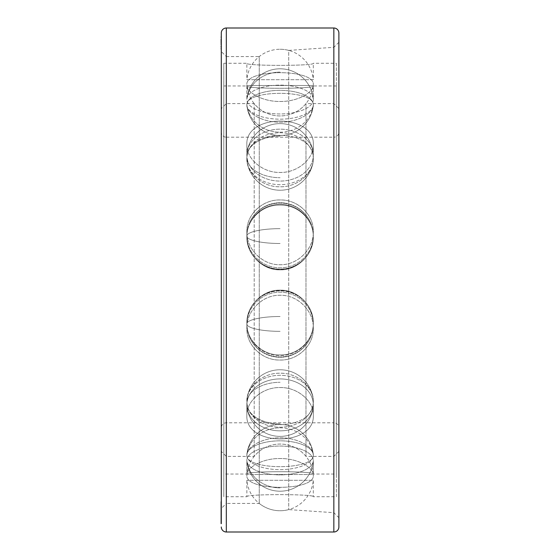 <?xml version="1.0" encoding="UTF-8"?>
<svg xmlns="http://www.w3.org/2000/svg" width="560" height="560" viewBox="0 0 560 560"><rect width="100%" height="100%" fill="white"/><g stroke="black" fill="none" stroke-linecap="round" stroke-linejoin="round"><path stroke-width="0.42" stroke-dasharray="2.8 2.1" d="M313.299 404.88A33.215 25.97 0 0 1 313.096 407.722A33.215 25.97 0 0 1 280.084 430.85A33.215 25.97 0 0 1 247.072 407.722A33.215 25.97 0 0 1 246.869 404.88A33.215 25.97 0 0 1 280.084 378.917A33.215 25.97 0 0 1 313.299 404.88A33.215 25.97 0 0 0 280.084 378.917A33.215 25.97 0 0 0 246.869 404.88A33.215 25.97 0 0 0 247.072 407.722A33.215 25.97 0 0 0 280.084 430.85A33.215 25.97 0 0 0 313.096 407.722A33.215 25.97 0 0 0 313.299 404.88L313.299 415.121C315.336 446.887 244.832 446.887 246.869 415.121L246.869 404.88L246.869 415.121C246.351 401.548 262.066 387.373 279.517 387.562C297.346 386.799 313.852 401.212 313.299 415.121C313.817 401.548 298.102 387.373 280.651 387.562C262.822 386.799 246.316 401.212 246.869 415.121C244.832 446.887 315.336 446.887 313.299 415.121L313.299 404.88M313.299 401.268A33.215 25.97 0 0 1 280.084 427.238A33.215 25.97 0 0 1 246.869 401.268A33.215 25.97 0 0 1 247.072 398.433A33.215 25.97 0 0 1 280.084 375.305A33.215 25.97 0 0 1 313.096 398.433A33.215 25.97 0 0 1 313.299 401.268L313.299 400.981C313.838 387.436 298.074 373.03 280.651 373.233C262.843 372.442 246.295 387.1 246.869 400.981C244.839 432.544 315.329 432.544 313.299 400.981C315.329 432.544 244.839 432.544 246.869 400.981C246.33 387.436 262.094 373.03 279.517 373.233C297.325 372.442 313.873 387.1 313.299 400.981L313.299 401.268A33.215 25.97 0 0 0 313.096 398.433A33.215 25.97 0 0 0 280.084 375.305A33.215 25.97 0 0 0 247.072 398.433A33.215 25.97 0 0 0 246.869 401.268L246.869 401.268A33.215 25.97 0 0 0 280.084 427.238A33.215 25.97 0 0 0 313.299 401.268M336.364 85.96L313.299 85.96L313.299 85.498A33.341 33.341 0 0 1 280.084 115.941A33.341 33.341 0 0 1 246.869 85.498L313.299 85.498L246.869 85.498L246.869 85.96C244.839 89.068 315.329 89.068 313.299 85.96C315.329 89.068 244.839 89.068 246.869 85.96L223.804 85.96L223.804 474.04L246.869 474.04L246.869 474.502A33.341 33.341 0 0 1 280.084 444.059A33.341 33.341 0 0 1 313.299 474.502L246.869 474.502L313.299 474.502L313.299 474.04C315.329 470.932 244.839 470.932 246.869 474.04C244.839 470.932 315.329 470.932 313.299 474.04L336.364 474.04L336.364 85.96L336.364 474.04M246.869 159.019C246.33 172.564 262.094 186.97 279.517 186.767C297.325 187.558 313.873 172.9 313.299 159.019C315.329 127.456 244.839 127.456 246.869 159.019C244.839 127.456 315.329 127.456 313.299 159.019C313.838 172.564 298.074 186.97 280.651 186.767C262.843 187.558 246.295 172.9 246.869 159.019L246.869 158.732A33.215 25.97 180 0 1 280.084 132.762A33.215 25.97 180 0 1 313.299 158.732A33.215 25.97 180 0 1 313.096 161.567A33.215 25.97 180 0 1 280.084 184.695A33.215 25.97 180 0 1 247.072 161.567A33.215 25.97 180 0 1 246.869 158.732L246.869 159.019M246.869 236.824C246.33 253.771 262.094 270.074 279.517 269.836C297.325 270.732 313.873 254.184 313.299 236.824C313.838 219.821 298.074 204.855 280.651 205.086C262.843 204.253 246.295 219.415 246.869 236.824C246.33 219.821 262.094 204.855 279.517 205.086C297.325 204.253 313.873 219.415 313.299 236.824C313.838 253.771 298.074 270.074 280.651 269.836C262.843 270.732 246.295 254.184 246.869 236.824L246.869 236.719A33.215 32.382 180 0 1 280.084 204.337A33.215 32.382 180 0 1 313.299 236.719A33.215 32.382 180 0 1 310.779 249.088A33.215 32.382 180 0 1 280.084 269.101A33.215 32.382 180 0 1 249.389 249.088A33.215 32.382 180 0 1 246.869 236.719L246.869 236.824M313.299 323.176C313.838 306.229 298.074 289.926 280.651 290.164C262.843 289.268 246.295 305.816 246.869 323.176C246.33 340.179 262.094 355.145 279.517 354.914C297.325 355.747 313.873 340.585 313.299 323.176C313.838 340.179 298.074 355.145 280.651 354.914C262.843 355.747 246.295 340.585 246.869 323.176C246.33 306.229 262.094 289.926 279.517 290.164C297.325 289.268 313.873 305.816 313.299 323.176L313.299 323.281A33.215 32.382 0 0 1 280.084 355.663A33.215 32.382 0 0 1 246.869 323.281A33.215 32.382 0 0 1 249.389 310.912A33.215 32.382 0 0 1 280.084 290.899A33.215 32.382 0 0 1 310.779 310.912A33.215 32.382 0 0 1 313.299 323.281A33.215 32.382 -0 0 0 310.779 310.912A33.215 32.382 -0 0 0 280.084 290.899A33.215 32.382 -0 0 0 249.389 310.912A33.215 32.382 -0 0 0 246.869 323.281L246.869 323.281A33.215 32.382 -0 0 0 280.084 355.663A33.215 32.382 -0 0 0 313.299 323.281L313.299 323.176M246.869 454.825C244.839 470.617 315.329 470.617 313.299 454.825C313.838 447.363 298.074 437.703 280.651 437.836C262.843 437.311 246.295 447.181 246.869 454.825C246.33 447.363 262.094 437.703 279.517 437.836C297.325 437.311 313.873 447.181 313.299 454.825C315.329 470.617 244.839 470.617 246.869 454.825L246.869 455.245A33.215 14.413 0 0 1 246.897 454.636A33.215 14.413 0 0 1 280.084 440.832A33.215 14.413 0 0 1 313.271 454.636A33.215 14.413 0 0 1 313.299 455.245A33.215 14.413 0 0 1 280.084 469.651A33.215 14.413 0 0 1 246.869 455.245L246.869 454.825M246.869 105.175C246.33 112.637 262.094 122.297 279.517 122.164C297.325 122.689 313.873 112.819 313.299 105.175C315.329 89.383 244.839 89.383 246.869 105.175C244.839 89.383 315.329 89.383 313.299 105.175C313.838 112.637 298.074 122.297 280.651 122.164C262.843 122.689 246.295 112.819 246.869 105.175L246.869 104.755A33.215 14.413 180 0 1 280.084 90.349A33.215 14.413 180 0 1 313.299 104.755A33.215 14.413 180 0 1 313.271 105.364A33.215 14.413 180 0 1 280.084 119.168A33.215 14.413 180 0 1 246.897 105.364A33.215 14.413 180 0 1 246.869 104.755L246.869 105.175M313.299 104.755L313.299 105.175L313.299 104.755A33.215 14.413 180 0 0 280.084 90.349A33.215 14.413 180 0 0 246.869 104.755A33.215 14.413 180 0 0 246.897 105.364A33.215 14.413 180 0 0 280.084 119.168A33.215 14.413 180 0 0 313.271 105.364A33.215 14.413 180 0 0 313.299 104.755A33.341 30.037 180 0 1 280.084 132.188A33.341 30.037 180 0 1 246.869 104.755A33.341 30.037 0 0 0 280.084 132.188M313.299 99.54A33.215 14.413 180 0 1 280.084 113.953A33.215 14.413 180 0 1 246.869 99.54A33.215 14.413 180 0 1 246.897 98.938A33.215 14.413 180 0 1 280.084 85.127A33.215 14.413 180 0 1 313.271 98.938A33.215 14.413 180 0 1 313.299 99.54A33.215 14.413 180 0 0 313.271 98.938A33.215 14.413 180 0 0 280.084 85.127A33.215 14.413 180 0 0 246.897 98.938A33.215 14.413 180 0 0 246.869 99.54A33.215 14.413 180 0 0 280.084 113.953A33.215 14.413 180 0 0 313.299 99.54L313.299 84.742C313.817 92.225 298.102 101.577 280.651 101.458C262.815 101.955 246.316 92.407 246.869 84.742L246.869 99.54L246.869 84.742C244.839 68.656 315.329 68.656 313.299 84.742C315.329 68.656 244.839 68.656 246.869 84.742C246.351 92.225 262.066 101.577 279.517 101.458C297.353 101.955 313.852 92.407 313.299 84.742L313.299 99.54M223.804 63.28L246.869 63.28L246.869 79.702L313.299 79.702L313.299 63.28C315.336 66.059 244.832 66.059 246.869 63.28C244.832 66.059 315.336 66.059 313.299 63.28L336.364 63.28L336.364 496.72L313.299 496.72L313.299 480.298L246.869 480.298L313.299 480.298A33.341 33.341 0 0 1 280.084 510.741A33.341 33.341 0 0 1 246.869 480.298L246.869 496.72L223.804 496.72L223.804 63.28L223.804 496.72M246.869 496.72C244.832 493.941 315.336 493.941 313.299 496.72C315.336 493.941 244.832 493.941 246.869 496.72M246.869 144.879C244.832 113.113 315.336 113.113 313.299 144.879C313.817 158.452 298.102 172.627 280.651 172.438C262.822 173.201 246.316 158.788 246.869 144.879L246.869 155.12A33.215 25.97 180 0 1 247.072 152.278A33.215 25.97 180 0 1 280.084 129.15A33.215 25.97 180 0 1 313.096 152.278A33.215 25.97 180 0 1 313.299 155.12A33.215 25.97 180 0 1 280.084 181.083A33.215 25.97 180 0 1 246.869 155.12A33.215 25.97 180 0 0 280.084 181.083A33.215 25.97 180 0 0 313.299 155.12A33.215 25.97 180 0 0 313.096 152.278A33.215 25.97 180 0 0 280.084 129.15A33.215 25.97 180 0 0 247.072 152.278A33.215 25.97 180 0 0 246.869 155.12L246.869 144.879C246.351 158.452 262.066 172.627 279.517 172.438C297.346 173.201 313.852 158.788 313.299 144.879L313.299 155.12L313.299 144.879C315.336 113.113 244.832 113.113 246.869 144.879M246.869 231.777C246.351 214.76 262.066 199.759 279.517 199.969C297.346 199.157 313.852 214.347 313.299 231.777C313.817 248.752 298.102 264.943 280.651 264.719C262.815 265.594 246.316 249.165 246.869 231.777L246.869 235.431A33.215 32.382 180 0 1 249.389 223.062A33.215 32.382 180 0 1 280.084 203.049A33.215 32.382 180 0 1 310.779 223.062A33.215 32.382 180 0 1 313.299 235.431A33.215 32.382 180 0 1 280.084 267.813A33.215 32.382 180 0 1 246.869 235.431A33.215 32.382 180 0 0 280.084 267.813A33.215 32.382 180 0 0 313.299 235.431A33.215 32.382 180 0 0 310.779 223.062A33.215 32.382 180 0 0 280.084 203.049A33.215 32.382 180 0 0 249.389 223.062A33.215 32.382 180 0 0 246.869 235.431L246.869 231.777C246.351 248.752 262.066 264.943 279.517 264.719C297.353 265.594 313.852 249.165 313.299 231.777L313.299 235.431L313.299 231.777C313.817 214.76 298.102 199.759 280.651 199.969C262.822 199.157 246.316 214.347 246.869 231.777M313.299 328.223C313.817 345.24 298.102 360.241 280.651 360.031C262.822 360.843 246.316 345.653 246.869 328.223C246.351 311.248 262.066 295.057 279.517 295.281C297.353 294.406 313.852 310.835 313.299 328.223L313.299 324.569A33.215 32.382 0 0 1 310.779 336.938A33.215 32.382 0 0 1 280.084 356.951A33.215 32.382 0 0 1 249.389 336.938A33.215 32.382 0 0 1 246.869 324.569A33.215 32.382 0 0 1 280.084 292.187A33.215 32.382 0 0 1 313.299 324.569A33.215 32.382 -0 0 0 280.084 292.187A33.215 32.382 -0 0 0 246.869 324.569A33.215 32.382 -0 0 0 249.389 336.938A33.215 32.382 -0 0 0 280.084 356.951A33.215 32.382 -0 0 0 310.779 336.938A33.215 32.382 -0 0 0 313.299 324.569L313.299 328.223C313.817 311.248 298.102 295.057 280.651 295.281C262.815 294.406 246.316 310.835 246.869 328.223L246.869 324.569L246.869 328.223C246.351 345.24 262.066 360.241 279.517 360.031C297.346 360.843 313.852 345.653 313.299 328.223M246.869 475.258C246.351 467.775 262.066 458.423 279.517 458.542C297.353 458.045 313.852 467.593 313.299 475.258C315.329 491.344 244.839 491.344 246.869 475.258L246.869 460.46A33.215 14.413 0 0 1 280.084 446.047A33.215 14.413 0 0 1 313.299 460.46A33.215 14.413 0 0 1 313.271 461.062A33.215 14.413 0 0 1 280.084 474.873A33.215 14.413 0 0 1 246.897 461.062A33.215 14.413 0 0 1 246.869 460.46A33.215 14.413 0 0 0 246.897 461.062A33.215 14.413 0 0 0 280.084 474.873A33.215 14.413 0 0 0 313.271 461.062A33.215 14.413 0 0 0 313.299 460.46A33.215 14.413 0 0 0 280.084 446.047A33.215 14.413 0 0 0 246.869 460.46L246.869 475.258C244.839 491.344 315.329 491.344 313.299 475.258L313.299 460.46L313.299 475.258C313.817 467.775 298.102 458.423 280.651 458.542C262.815 458.045 246.316 467.593 246.869 475.258M313.299 158.732L313.299 158.732A33.215 25.97 180 0 0 280.084 132.762A33.215 25.97 180 0 0 246.869 158.732A33.215 25.97 180 0 0 247.072 161.567A33.215 25.97 180 0 0 280.084 184.695A33.215 25.97 180 0 0 313.096 161.567A33.215 25.97 180 0 0 313.299 158.732M313.299 236.719L313.299 236.719A33.215 32.382 180 0 0 280.084 204.337A33.215 32.382 180 0 0 246.869 236.719A33.215 32.382 180 0 0 249.389 249.088A33.215 32.382 180 0 0 280.084 269.101A33.215 32.382 180 0 0 310.779 249.088A33.215 32.382 180 0 0 313.299 236.719M313.299 455.245L313.299 454.825L313.299 455.245A33.215 14.413 0 0 0 313.271 454.636A33.215 14.413 0 0 0 280.084 440.832A33.215 14.413 0 0 0 246.897 454.636A33.215 14.413 0 0 0 246.869 455.245A33.215 14.413 0 0 0 280.084 469.651A33.215 14.413 0 0 0 313.299 455.245A33.341 30.037 0 0 0 280.084 427.812A33.341 30.037 180 0 0 246.869 455.245A33.341 30.037 0 0 1 280.084 427.812M223.804 85.96L223.804 474.04M336.364 63.28L336.364 496.72M280.084 49.259A33.341 33.341 0 0 1 313.299 79.702L246.869 79.702A33.341 33.341 0 0 1 280.084 49.259M221.284 48.041L221.116 36.477L221.116 48.041M221.116 38.549L221.116 36.407M221.284 512.855L221.284 501.69L221.284 508.48L226.324 503.44L226.324 56.56L221.284 51.52L221.284 523.551M338.884 108.64L338.884 451.36L338.884 108.64L333.844 103.6L305.977 103.6A33.341 33.341 0 0 1 254.191 103.6L226.324 103.6L221.284 108.64L221.284 521.353M221.284 501.69L221.284 520.247M221.284 519.687L221.116 508.48M221.284 521.115L221.284 522.648M221.284 502.229L221.284 523.642M221.116 514.353L221.116 523.642M221.284 523.264L221.284 513.786M221.284 50.358L221.284 37.324M221.116 48.104L221.284 47.096M221.284 46.074L221.116 44.604M221.284 43.988L221.284 43.309M221.116 42.336L221.284 41.853M221.284 39.081L221.116 38.591M221.284 519.4L221.284 521.794L221.116 519.4M338.884 42.28L333.844 47.32L333.844 512.68L333.844 47.32L288.715 50.393L288.715 509.607L288.715 50.393A33.341 33.341 0 0 0 259.266 56.56L259.266 503.44L259.266 56.56L226.324 56.56L226.324 503.44L259.266 503.44A33.341 33.341 0 0 0 288.715 509.607L333.844 512.68L338.884 517.72L338.884 42.28L338.884 517.72M338.884 33.04L338.884 526.96M221.116 522.109L221.116 502.229M221.116 504.602L221.116 512.855L221.284 504.602M221.116 508.221L221.116 516.684L221.284 508.221M221.116 509.509L221.116 517.867L221.284 509.509M221.116 511.035L221.116 519.687L221.284 511.035M221.116 501.144L221.116 517.44M221.116 512.911L221.116 523.264L221.284 512.911M338.884 451.36L333.844 456.4L333.844 103.6L333.844 456.4L305.977 456.4L305.977 103.6L305.977 456.4A33.341 33.341 0 0 0 254.191 456.4L254.191 103.6L254.191 456.4L226.324 456.4L221.284 451.36L221.284 108.64M226.324 103.6L226.324 456.4L226.324 103.6M338.884 132.16L338.884 427.84L338.884 132.16A5.04 5.04 0 0 1 333.844 137.2L333.844 422.8A5.04 5.04 0 0 1 338.884 427.84M226.324 137.2L333.844 137.2L333.844 422.8L226.324 422.8A5.04 5.04 0 0 0 221.284 427.84L221.284 132.16A5.04 5.04 0 0 0 226.324 137.2L226.324 422.8L226.324 137.2M221.284 132.16L221.284 427.84M280.084 423.864A33.341 20.79 180 0 1 246.869 404.88A33.341 20.79 0 0 0 280.084 423.864M246.869 401.268A33.341 20.79 180 0 1 280.084 382.291A33.341 20.79 0 0 0 246.869 401.268M280.084 72.114A33.341 30.037 180 0 0 246.869 99.54A33.341 30.037 0 0 1 280.084 72.114M280.084 136.136A33.341 20.79 180 0 0 246.869 155.12A33.341 20.79 0 0 1 280.084 136.136M246.869 158.732A33.341 20.79 180 0 0 280.084 177.709A33.341 20.79 0 0 1 246.869 158.732M280.084 228.655A33.341 7.42 180 0 0 246.869 235.431A33.341 7.42 0 0 1 280.084 228.655M246.869 236.719A33.341 7.42 180 0 0 280.084 243.495A33.341 7.42 0 0 1 246.869 236.719M280.084 331.345A33.341 7.42 180 0 1 246.869 324.569A33.341 7.42 0 0 0 280.084 331.345M246.869 323.281A33.341 7.42 180 0 1 280.084 316.505A33.341 7.42 0 0 0 246.869 323.281M280.084 487.886A33.341 30.037 180 0 1 246.869 460.46A33.341 30.037 0 0 0 280.084 487.886M333.844 28L333.844 532M226.324 28L226.324 532M247.072 407.722A33.341 33.341 0 0 0 313.096 407.722A33.341 33.341 0 0 1 247.072 407.722M313.096 398.433A33.341 33.341 0 0 0 247.072 398.433A33.341 33.341 0 0 1 313.096 398.433M246.897 105.364A33.341 33.341 0 0 0 313.271 105.364A33.341 33.341 0 0 1 246.897 105.364M313.271 98.938A33.341 33.341 0 0 0 246.897 98.938A33.341 33.341 0 0 1 313.271 98.938M247.072 161.567A33.341 33.341 0 0 0 313.096 161.567A33.341 33.341 0 0 1 247.072 161.567M313.096 152.278A33.341 33.341 0 0 0 247.072 152.278A33.341 33.341 0 0 1 313.096 152.278M249.389 249.088A33.341 33.341 0 0 0 310.779 249.088A33.341 33.341 0 0 1 249.389 249.088M310.779 223.062A33.341 33.341 0 0 0 249.389 223.062A33.341 33.341 0 0 1 310.779 223.062M310.779 310.912A33.341 33.341 0 0 0 249.389 310.912A33.341 33.341 0 0 1 310.779 310.912M249.389 336.938A33.341 33.341 0 0 0 310.779 336.938A33.341 33.341 0 0 1 249.389 336.938M246.897 461.062A33.341 33.341 0 0 0 313.271 461.062A33.341 33.341 0 0 1 246.897 461.062M313.271 454.636A33.341 33.341 0 0 0 246.897 454.636A33.341 33.341 0 0 1 313.271 454.636"/><path stroke-width="0.84" d="M333.844 28L333.844 532A5.04 5.04 0 0 0 338.884 526.96L338.884 33.04A5.04 5.04 0 0 0 333.844 28L226.324 28A5.04 5.04 0 0 0 221.284 33.04L221.284 501.144M221.284 523.649L221.284 33.04M221.284 51.52L221.284 451.36M221.116 523.642L221.116 501.69M221.116 513.8L221.116 512.855M221.116 517.44L221.116 516.684M221.116 520.247L221.116 519.687M221.116 522.648L221.116 522.081M221.116 37.324L221.116 36.918M221.284 50.358L221.116 48.09M221.116 47.096L221.116 46.074M221.116 44.604L221.116 43.988M221.116 43.309L221.116 42.35M221.116 41.853L221.116 39.081M333.844 532L226.324 532A5.04 5.04 0 0 1 221.284 526.96M221.116 516.362L221.116 514.346M226.324 28L226.324 532"/></g></svg>
